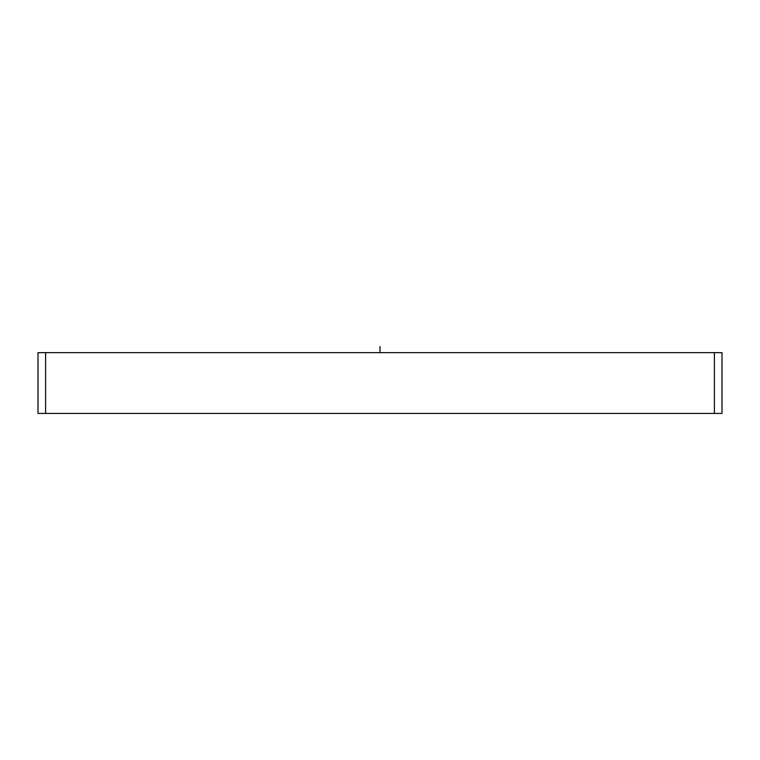 <?xml version="1.0" encoding="UTF-8"?>
<svg xmlns="http://www.w3.org/2000/svg" width="760" height="760" viewBox="0 0 760 760"><rect width="100%" height="100%" fill="white"/><g stroke="black" fill="none" stroke-linecap="round" stroke-linejoin="round"><path stroke-width="1.14" d="M714.4 352.64L722 352.64L722 413.44L38 413.44L38 352.64L714.4 352.64L714.4 413.44M380 346.56L380 352.64M45.6 413.44L45.6 352.64"/></g></svg>

